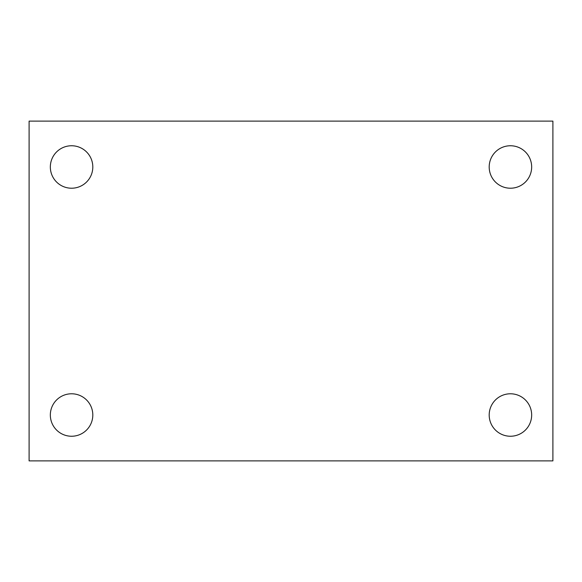 <?xml version="1.0" encoding="UTF-8"?>
<svg xmlns="http://www.w3.org/2000/svg" width="582" height="582" viewBox="0 0 582 582"><rect width="100%" height="100%" fill="white"/><g stroke="black" fill="none" stroke-linecap="round" stroke-linejoin="round"><path stroke-width="0.87" d="M29.1 121.121L552.9 121.121L552.9 460.879L29.1 460.879L29.1 121.121M71.571 393.781A21.236 21.236 0 0 1 92.807 415.01A21.236 21.236 0 0 1 71.571 436.245A21.236 21.236 0 0 1 50.336 415.01A21.236 21.236 0 0 1 71.571 393.781M510.429 393.781A21.236 21.236 0 0 1 531.664 415.01A21.236 21.236 0 0 1 510.429 436.245A21.236 21.236 0 0 1 489.193 415.01A21.236 21.236 0 0 1 510.429 393.781M510.429 145.755A21.236 21.236 0 0 1 531.664 166.99A21.236 21.236 0 0 1 510.429 188.219A21.236 21.236 0 0 1 489.193 166.99A21.236 21.236 0 0 1 510.429 145.755M71.571 145.755A21.236 21.236 0 0 1 92.807 166.99A21.236 21.236 0 0 1 71.571 188.219A21.236 21.236 0 0 1 50.336 166.99A21.236 21.236 0 0 1 71.571 145.755"/></g></svg>
